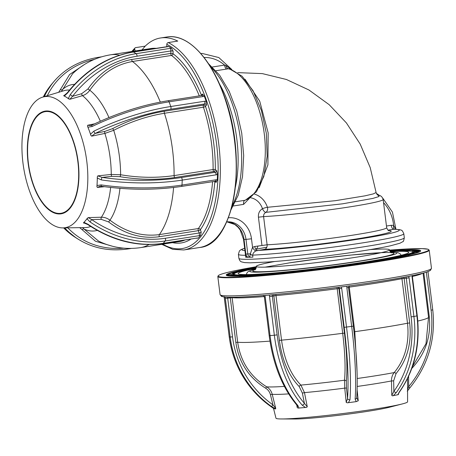 <?xml version="1.0" encoding="UTF-8"?>
<svg xmlns="http://www.w3.org/2000/svg" width="456" height="456" viewBox="0 0 456 456"><rect width="100%" height="100%" fill="white"/><g stroke="black" fill="none" stroke-linecap="round" stroke-linejoin="round"><path stroke-width="0.68" d="M226.934 221.861A20.326 17.812 -91.3 0 1 244.04 239.434L243.532 239.389L245.356 254.009A4.064 4.064 0 0 0 246.696 256.551A4.064 3.671 -48.4 0 0 248.064 257.281A83.345 4.617 -7.1 0 1 245.755 257.298L245.368 254.106M404.312 237.741C403.794 240.66 403.258 241.982 402.705 241.72L399.878 243.253L390.336 245.824C382.915 247.448 372.945 249.232 360.411 251.182C331.153 255.765 291.578 260.393 267.495 262.046L250.127 262.827L244.45 262.588C241.184 261.636 240.232 262.394 238.898 258.341A83.345 4.617 -7.1 0 0 361.745 247.123A83.345 4.617 -7.1 0 0 404.312 237.741L403.811 233.711A83.345 4.617 172.9 0 1 361.243 243.094A83.345 4.617 172.9 0 1 252.652 255.121L252.903 257.138A83.345 4.617 -7.1 0 1 250.07 257.235A83.345 4.617 -7.1 0 1 248.064 257.281A4.064 3.557 90.4 0 1 245.864 254.055L247.819 254.009A4.064 3.568 87 0 0 250.07 257.235A4.064 0.883 106.2 0 1 250.338 253.81L251.672 255.189L252.652 255.121C252.977 253.2 254.112 251.786 256.044 250.88A4.064 1.767 60 0 1 252.544 247.294L254.818 246.491L267.108 244.798A67.083 3.716 -7.1 0 0 352.408 235.216A67.083 3.716 -7.1 0 0 386.671 227.664C387.663 229.955 388.421 230.947 388.939 230.639L388.934 230.639M235.564 201.786L245.294 200.23L256.437 191.794L263.807 176.512L267.176 156.26L266.344 133.357L261.448 110.591L253.08 90.761L242.102 76.22L229.328 68.765L228.342 68.77A4.064 2.388 79.3 0 1 225.805 65.362L230.878 69.215M249.517 198.24L243.601 204.379A4.064 1.944 81.2 0 1 244.786 200.355A67.083 32.102 -98.8 0 0 264.275 133.882A67.083 32.102 -98.8 0 0 228.342 68.77L226.74 69.044A4.064 1.944 81.2 0 1 224.563 65.094L225.805 65.362M388.529 230.468A71.147 3.939 172.9 0 1 352.146 239.617A71.147 3.939 172.9 0 1 264.4 249.364L256.044 250.88M403.811 233.711C402.591 231.01 401.747 229.852 401.274 230.246C400.282 230.149 402.716 229.733 394.229 229.237L393.716 229.271A79.281 4.389 -7.1 0 1 358.786 239.109A79.281 4.389 -7.1 0 1 257.281 250.469A4.064 1.944 81.2 0 1 254.818 246.491M245.356 254.009L245.864 254.055L244.04 239.434L246.001 239.389L247.819 254.009L250.338 253.81L252.544 247.294L251.484 238.796L246.001 239.389A20.326 17.812 88.7 0 0 227.897 221.804A20.326 17.812 88.7 0 0 226.689 221.878L227.897 221.804M388.05 230.155L393.716 229.271A4.064 1.944 81.2 0 1 391.254 225.287L393.631 225.367L395.74 229.277M394.543 229.243A4.064 1.915 102.7 0 1 393.631 225.367A36.588 32.062 88.7 0 0 383.553 202.658M378.36 195.413L379.044 196.519L372.74 198.44L342.598 203.815L265.859 212.359C264.229 213.248 263.477 214.662 263.596 216.606L267.108 244.798A4.064 3.249 87.1 0 1 264.4 249.364M254.465 194.131A21.079 18.468 -91.3 0 1 267.415 207.292A4.064 3.209 -93.1 0 1 265.859 212.359A4.064 1.79 -118 0 1 262.474 208.717A4.064 0.638 161.8 0 1 267.415 207.292L335.394 200.686L365.045 195.835L373.344 193.88L376.097 192.506L370.204 167.591L360.223 144.147L346.412 122.932L329.147 104.658L308.94 89.986L286.419 79.486L262.365 73.615L237.661 72.624M261.938 245.379L258.427 217.181C258.147 213.351 259.492 210.529 262.474 208.717A17.06 14.951 88.7 0 0 250.333 197.71M244.997 79.207L259.709 101.164L268.174 132.907L267.911 164.861L259.207 187.581M257.885 246.012A4.064 3.802 -88.6 0 1 255.702 249.244M245.738 255.297L245.505 255.286A83.345 4.617 172.9 0 1 238.397 254.311L239.423 250.925L240.871 249.717L244.633 248.189M274.814 261.487A67.083 3.716 -7.1 0 0 256.295 266.401A67.083 3.716 -7.1 0 0 355.167 257.372A67.083 3.716 -7.1 0 0 389.43 249.82A67.083 3.716 -7.1 0 0 370.266 249.597M233.763 275.823L233.711 274.529A0.405 0.405 -179.2 0 0 233.711 274.546L233.711 274.472A90.493 5.01 172.9 0 0 296.702 271.462A90.493 5.01 172.9 0 0 397.199 257.047A90.493 5.01 172.9 0 0 413.301 252.105L412.298 251.307L406.701 250.771L389.948 251.324M237.718 276.159L238.773 276.011A90.904 5.033 172.9 0 1 234.817 275.68A0.405 0.399 100.4 0 0 235.171 275.259L235.057 275.977M239.411 276.342L239.104 275.589A0.405 0.382 91.8 0 1 238.773 276.011M245.904 275.869A0.405 0.353 88.4 0 0 246.006 275.555L245.641 276.313M255.001 275.321L254.676 275.173A0.405 0.314 86.7 0 1 254.659 275.344M392.61 258.199L392.268 258.096A0.405 0.308 -100.8 0 0 392.325 258.25M390.182 251.666A85.984 4.759 172.9 0 1 408.793 252.316A85.984 4.759 172.9 0 1 393.482 256.99A85.984 4.759 172.9 0 1 298.184 270.664A85.984 4.759 172.9 0 1 238.135 273.571A85.984 4.759 172.9 0 1 253.439 268.897A85.984 4.759 172.9 0 1 256.015 268.379M239.976 271.77L239.423 271.132A97.533 5.398 172.9 0 0 232.583 272.808L232.56 274.176M228.399 274.979L228.103 274.312A0.405 0.399 -114.4 0 0 228.547 274.637L228.724 274.968M273.514 408.411L275.977 418.209A66.314 3.671 -7.1 0 0 281.495 418.956A66.314 3.671 -7.1 0 0 335.342 414.47A66.314 3.671 -7.1 0 0 395.779 405.401A66.314 3.671 -7.1 0 0 402.42 403.896A66.314 3.671 -7.1 0 0 407.584 401.816L407.55 378.537M398.766 393.112L398.31 394.639L392.445 395.842L391.807 395.409L393.887 391.333A2.035 0.94 35.8 0 0 396.344 392.491L393.283 395.688M402.42 403.896L389.544 407.214A51.956 2.878 172.9 0 1 384.334 408.394A51.956 2.878 172.9 0 1 336.984 415.501A51.956 2.878 172.9 0 1 294.793 419.013L281.495 418.956M355.133 399.091A2.035 1.556 4.1 0 0 356.734 397.706L358.239 400.784L356.216 401.628L355.133 399.091A100.679 17.02 -97.6 0 0 351.69 326.467L346.873 287.793L348.538 287.474L349.228 285.906A1.624 0.376 -97.9 0 0 349.245 287.12L348.521 287.229M234.64 273.366L232.976 273.537L233.01 273.138L235.735 272.853M240.306 271.423L239.822 271.462A97.128 5.381 -7.1 0 0 233.01 273.138M240.312 271.417L239.833 271.462L240.124 271.782M408.308 255.292L407.881 254.636A0.405 0.382 -105.6 0 0 408.308 254.967A90.904 5.033 172.9 0 1 405.817 255.616M413.079 251.718L418.391 251.005L418.939 251.911M414.002 251.022L414.156 250.652A0.405 0.382 91.8 0 0 414.487 250.23L414.242 250.965M414.156 250.652L411.232 251.074L414.151 250.652A97.128 5.381 -7.1 0 1 418.391 251.005A0.405 0.399 100.5 0 0 418.739 250.583L418.91 251.353M397.649 250.925A0.405 0.314 86.7 0 0 397.7 250.675L397.222 251.45M406.25 250.766L406.763 250.68A0.405 0.353 88.4 0 0 407.065 250.258L407.504 250.994M404.529 250.754A97.128 5.381 -7.1 0 1 406.763 250.68L406.957 251.056M228.735 275.92L233.341 275.344L233.358 274.945A0.405 0.405 -179.2 0 0 233.711 274.552L233.706 274.575M234.817 275.68L231.488 276.125L234.817 275.68L234.732 276.04M413.877 252.892L413.769 252.556A90.904 5.033 172.9 0 1 412.492 253.559L412.555 254.066M413.335 252.288L413.324 252.236A0.405 0.405 -179.2 0 0 413.769 252.556L419.486 251.843L413.769 252.55M413.324 252.236A90.499 5.01 -7.1 0 1 412.047 253.24L412.064 254.026L413.358 253.855M407.567 389.692L408.644 386.648L409.813 387.891M409.687 322.945C411.814 342.997 407.265 359.875 396.047 373.589A1.624 0.798 -139.3 0 0 394.206 372.569C405.116 359.294 409.551 342.849 407.504 323.23L409.687 322.945L404.136 278.388L401.953 278.679A97.573 5.404 172.9 0 1 349.245 287.12L354.796 331.677L357.077 372.21M344.457 333.154C346.873 353.161 347.495 369.217 346.321 381.319A1.624 1.322 -173.8 0 0 344.479 380.218C345.642 368.511 345.044 352.87 342.684 333.302L344.457 333.154L338.911 288.597L337.138 288.745A97.573 5.404 172.9 0 1 275.994 295.585L273.834 295.876A1.624 1.328 78.4 0 1 274.153 294.599M271.451 406.461A2.035 0.331 -54.7 0 0 272.962 404.86L275.737 408.388L275.623 408.907L271.451 406.461A100.679 99.072 -79.2 0 1 230.177 337.047L229.254 336.876A100.679 99.072 100.8 0 0 270.528 406.285L273.811 408.565M235.832 342.388L237.684 342.228C240.511 361.625 250.179 376.491 266.692 386.83L265.609 388.181C248.697 377.614 238.767 362.349 235.832 342.388L230.229 297.289M232.036 297.283A1.624 1.579 -84 0 1 232.132 297.671L227.704 298.178L232.52 336.847A98.644 97.071 100.8 0 0 272.962 404.86L270.408 394.645C269.656 391.835 268.06 389.68 265.609 388.181M302.157 405.133A2.035 1.3 -40.8 0 0 304.403 403.343L307.27 406.758L306.529 407.373L305.44 407.482L302.157 405.133A100.679 58.02 -94.9 0 1 274.347 335.234L270.037 335.599A100.679 58.02 85.1 0 0 297.853 405.498L298.965 408.029L298.104 408.091L297.244 407.607L297.523 406.125L296.907 405.179A2.035 1.3 -40.8 0 0 297.853 405.498M275.584 294.468A1.624 0.849 -95.1 0 1 275.994 295.585L281.54 340.142C284.196 359.545 290.649 374.53 300.892 385.092L304.471 392.627L307.27 406.758M337.047 287.531L342.684 333.302A97.573 5.404 172.9 0 1 281.54 340.142L279.38 340.432L273.834 295.876L272.335 296.183L277.151 334.858A98.644 56.846 85.1 0 0 304.403 403.343L302.379 393.112L299.227 386.585A1.624 1.106 134.5 0 1 300.892 385.092A74.026 4.098 -7.1 0 0 344.479 380.218L344.736 388.124A69.409 3.842 172.9 0 1 304.471 392.627L302.379 393.112M338.107 287.394A1.624 1.602 -79.2 0 1 338.911 288.597L341.709 288.488L346.526 327.157A100.679 17.02 82.4 0 1 349.969 399.787L348.447 402.671L347.244 402.819L346.212 402.397L347.557 398.521A2.035 1.556 4.1 0 0 349.969 399.787M356.734 397.706L356.734 397.706C357.966 378.634 356.837 354.779 353.354 326.148L353.32 326.131M397.797 394.765L399.342 391.875A2.035 0.94 35.8 0 0 399.69 391.675L399.69 391.675C414.629 370.158 420.489 344.861 417.274 315.774L412.458 277.1L412.623 275.395M411.107 316.874L406.29 278.206L409.095 277.829L413.911 316.498L411.107 316.874A98.644 80.433 -101.6 0 1 393.887 391.333L393.648 380.863L396.047 373.589M391.807 395.409L391.47 380.948A69.409 3.842 172.9 0 1 357.202 386.449M357.208 378.503A74.026 4.098 -7.1 0 0 394.206 372.569C392.348 374.815 391.436 377.608 391.47 380.948L393.648 380.863M357.122 389.931L358.239 400.784M356.216 401.628L348.447 402.671M338.318 287.365A1.624 1.602 100.8 0 1 339.372 288.688L344.189 327.357A98.644 16.678 -97.6 0 1 347.557 398.521L346.492 388.176L346.321 381.319M346.212 402.397L344.736 388.124A1.624 0.285 -5.9 0 1 346.492 388.176M299.227 386.585C288.751 375.784 282.133 360.4 279.38 340.432M305.44 407.482L298.965 408.029M297.244 407.607L296.719 404.962M284.373 386.409A74.026 4.098 -7.1 0 1 266.692 386.83C269.513 388.563 271.349 391.048 272.209 394.286L275.737 408.388M275.219 408.895L273.828 408.633M273.794 408.616L270.505 406.273A2.035 0.331 -54.7 0 0 270.528 406.285M423.829 272.95L429.244 316.424C431.296 336.505 425.437 353.89 411.665 368.573M249.033 269.912L249.409 269.086A97.533 5.398 172.9 0 1 256.204 267.832M407.881 254.636A90.499 5.01 -7.1 0 1 401.554 256.192L401.303 257.013M408.547 255.292L408.308 254.967L409.18 254.875L408.308 254.967M166.788 46.7L166.81 44.352A1.624 1.351 116.7 0 1 168.23 42.573L177.755 41.091A106.516 50.975 -98.8 0 0 160.592 37.973A106.516 50.975 -98.8 0 0 145.196 46.147L135.671 47.623A1.624 1.351 45.7 0 0 134.742 49.328A104.891 50.2 -98.8 0 0 132.827 51.334M29.805 191.765A66.314 31.738 81.2 0 1 42.625 97.139A66.314 31.738 81.2 0 1 79.96 132.622A66.314 31.738 81.2 0 1 62.945 227.897A66.314 31.738 81.2 0 1 29.805 191.765M87.523 126.204A67.562 32.33 81.2 0 1 89.268 130.69L87.523 126.204L87.677 125.263L94.7 123.804M108.956 117.551A74.026 35.425 81.2 0 0 89.786 90.214L87.945 88.971C99.619 72.475 114.228 62.649 131.778 59.497A1.624 0.781 -98.8 0 0 132.468 61.497C115.419 64.535 101.192 74.106 89.786 90.214C87.848 92.956 85.426 94.768 82.513 95.652L69.882 99.277L68.332 98.479L70.264 94.614L72.521 96.33L69.882 99.277M63.789 95.823L67.294 92.813L67.648 92.973L64.393 96.011L63.789 95.823A67.562 32.33 81.2 0 1 66.359 97.242A67.562 32.33 81.2 0 1 68.919 99.032M63.783 95.458L64.889 95.139M72.783 139.297A51.956 24.863 -98.8 0 0 36.36 116.491A51.956 24.863 -98.8 0 0 33.482 185.632A51.956 24.863 -98.8 0 0 69.905 208.438A51.956 24.863 -98.8 0 0 72.783 139.297M33.681 185.398A51.431 24.613 -98.8 0 0 61.03 213.283A51.431 24.613 -98.8 0 0 72.584 139.53A51.431 24.613 -98.8 0 0 45.235 111.646A51.431 24.613 -98.8 0 0 33.681 185.398M99.22 57.559A2.035 0.975 81.2 0 0 98.616 57.285C80.205 60.283 65.322 68.343 53.985 81.464A100.679 81.675 -139.7 0 0 44.323 96.592A2.035 1.163 24.9 0 1 45.532 96.262M141.981 49.915L145.196 46.147M135.278 50.958L134.742 49.328M156.22 48.342A97.573 46.694 -98.8 0 0 150.885 48.53L110.603 54.788A97.573 46.694 -98.8 0 1 119.552 55.165M72.629 73.69L61.469 91.445M84.36 64.564L69.586 74.539L60.34 89.632A1.624 0.906 -160.5 0 0 62.358 89.655A74.026 35.425 81.2 0 1 74.533 84.354M60.34 89.632L58.676 92.289M112.569 246.268L95.469 241.241L82.091 229.67A1.624 0.906 -37.1 0 1 84.007 229.043L98.53 241.081C111.805 247.568 125.816 249.751 140.568 247.625A97.573 46.694 -98.8 0 0 148.97 244.558M159.309 236.721C141.628 239.047 124.727 234.116 108.602 221.935L109.976 220.197C125.588 232.041 142.05 236.846 159.361 234.606A1.624 0.781 -98.8 0 0 159.309 236.721L198.326 230.662A1.624 0.781 81.2 0 1 198.377 228.541A97.573 46.694 -98.8 0 0 212.593 181.585M174.836 177.532C157.081 180.114 138.778 179.829 119.939 176.671A1.624 0.564 -80 0 0 120.618 174.739C138.875 177.829 156.699 178.114 174.089 175.594A1.624 0.781 -98.8 0 0 174.836 177.532L213.853 171.467A1.624 0.781 81.2 0 1 213.106 169.535A97.573 46.694 -98.8 0 0 203.427 107.206A1.624 0.781 81.2 0 1 203.547 105.131A1.624 1.317 -139.7 0 1 205.485 106.351A1.624 0.462 -18.1 0 1 203.427 107.206L164.411 113.265C147.22 116.098 130.319 121.775 113.715 130.302L104.886 133.414L91.65 136.156L90.858 135.358L90.55 134.212L93.816 131.191A2.035 0.564 64.1 0 0 95.258 133.403L91.65 136.156M70.264 94.614A100.679 81.67 -57.9 0 1 136.105 53.671L169.968 48.41A3.659 1.231 -177.6 0 1 171.57 48.307L168.572 46.432A3.659 1.231 -177.6 0 1 167.352 46.768L133.488 52.03A100.679 81.67 122.1 0 0 67.648 92.973M171.57 48.307L173.115 51.237A1.624 0.547 2.4 0 0 170.897 50.952L137.034 56.213A98.644 80.022 122.1 0 0 72.521 96.33L81.67 93.702L87.945 88.971M131.778 59.497L170.795 53.437A1.624 0.547 -177.6 0 1 173.012 53.722A1.624 1.282 -53.1 0 1 171.484 55.438A1.624 0.781 81.2 0 1 170.795 53.437L170.897 50.952A2.035 0.975 81.2 0 0 169.968 48.41M202.954 96.575A2.035 0.975 81.2 0 0 201.871 95.475L202.242 95.293A1.624 1.317 40.3 0 0 202.413 94.021L204.242 96.016A3.659 2.97 -139.7 0 1 202.954 96.575L169.09 101.836A100.679 33.824 160 0 0 92.112 126.517L87.979 127.173M93.816 131.191A100.679 33.824 -20 0 1 170.795 106.51L204.658 101.249A3.659 2.97 -139.7 0 1 206.192 101.369L204.242 96.016M206.192 101.369L206.482 105.176A1.624 1.317 40.3 0 0 204.544 103.957L170.681 109.218A98.644 33.14 160 0 0 95.258 133.403L104.84 131.413L112.484 128.666A1.624 0.564 -117.7 0 1 113.715 130.302A74.026 35.425 81.2 0 1 120.618 174.739L111.258 174.454A69.409 33.214 -98.8 0 0 104.886 133.414A1.624 0.61 78.3 0 1 104.84 131.413M206.482 105.176L205.485 106.351A99.203 47.475 81.2 0 1 215.329 169.723A1.624 0.462 0.5 0 0 213.106 169.535L174.089 175.594A97.573 46.694 -98.8 0 0 164.411 113.265A1.624 0.781 -98.8 0 1 164.53 111.196L203.547 105.131L204.544 103.957A2.035 0.975 81.2 0 0 204.658 101.249M119.939 176.671L111.823 176.375L102.093 177.39A98.644 33.157 2.4 0 0 181.3 177.549L215.158 172.288A1.624 1.317 122.1 0 0 216.634 170.538L215.329 169.723A1.624 1.317 -57.9 0 1 213.853 171.467L215.158 172.288A2.035 0.975 81.2 0 1 215.848 173.297A2.035 0.975 81.2 0 1 216.087 174.83L182.223 180.097A100.679 33.835 -177.6 0 1 101.386 179.932L97.356 178.045L97.305 176.86L97.818 175.856L102.093 177.39A2.035 0.564 98.3 0 0 101.386 179.932M216.634 170.538L217.512 174.255A3.659 2.97 -57.9 0 1 216.087 174.83M101.181 184.902A2.035 0.564 98.3 0 0 101.511 186.287L100.092 186.247L97.339 187.439L96.9 186.595L97.048 185.529L101.181 184.902A100.679 33.835 2.4 0 0 182.018 185.068L215.882 179.806A3.659 2.97 -57.9 0 1 217.278 179.943L217.512 174.255M101.511 186.287L101.511 186.287C129.259 190.152 155.861 190.209 181.323 186.447L215.591 181.243A1.624 1.317 122.1 0 1 216.144 182.4L214.833 181.579A1.624 0.627 4.4 0 0 214.291 181.323M217.278 179.943L216.144 182.4M214.81 181.243A1.624 1.317 -57.9 0 1 214.833 181.579A99.203 47.475 81.2 0 1 200.349 229.716A1.624 1.282 35.5 0 0 198.377 228.541L159.361 234.606A97.573 46.694 -98.8 0 0 173.588 187.501M108.602 221.935L101.181 219.33L91.667 219.604A98.644 80.028 40.3 0 0 165.311 238.254L199.175 232.993A1.624 0.547 160 0 0 201.204 232.053L200.617 235.313A3.659 1.231 -20 0 1 199.061 235.701L165.197 240.962A100.679 81.675 -139.7 0 1 90.037 221.924L87.028 218.829L88.264 217.597L91.667 219.604L90.037 221.924M88.042 224.278L87.757 224.546L83.505 222.733L84.018 222.374L88.042 224.278A100.679 81.675 40.3 0 0 163.202 243.322L197.066 238.055A3.659 1.231 -20 0 1 198.331 238.009L200.617 235.313M87.757 224.546L87.757 224.546C112.096 240.711 137.131 247.044 162.855 243.527L197.083 238.055A2.035 0.975 81.2 0 1 196.718 238.266M198.331 238.009L197.323 238.22M65.966 227.852A2.035 1.163 137.4 0 1 64.718 227.897A100.679 81.67 -57.9 0 0 78.5 239.371C93.286 248.44 109.913 251.609 128.381 248.879A2.035 0.975 81.2 0 0 128.723 248.668A2.035 0.975 81.2 0 0 128.871 248.44M79.709 227.647L82.091 229.67M97.213 230.4A74.026 35.425 81.2 0 1 84.007 229.043L82.621 227.607M84.753 223.052L83.608 223.087M84.018 222.374L87.028 218.829M88.264 217.597L101.397 217.221A69.409 33.214 -98.8 0 0 110.637 187.456M119.951 188.339A74.026 35.425 81.2 0 1 109.976 220.197C107.302 218.173 104.441 217.181 101.397 217.221A1.624 0.707 88.4 0 0 101.181 219.33M104.464 186.698L97.339 187.439M97.048 185.529L97.356 178.045M97.818 175.856L111.258 174.454A1.624 0.61 84.1 0 0 111.823 176.375M112.484 128.666C129.475 119.945 146.826 114.12 164.53 111.196M90.55 134.212L89.268 130.69A67.562 32.33 81.2 0 1 90.858 135.358M87.677 125.263L90.67 125.565L92.004 125.098A2.035 0.564 64.1 0 0 92.112 126.517M68.332 98.479L64.393 96.011M167.546 46.535L168.572 46.432M87.415 218.122A67.562 32.33 81.2 0 1 85.523 220.601A67.562 32.33 81.2 0 1 83.505 222.733M97.305 176.86A67.562 32.33 81.2 0 1 97.202 181.79A67.562 32.33 81.2 0 1 96.9 186.595M244.638 248.263A79.281 4.389 -7.1 0 0 244.929 250.589M255.725 249.284A83.345 4.617 172.9 0 1 266.8 247.249M377.961 195.362C380.458 195.196 382.191 196.565 383.154 199.466A67.083 3.716 172.9 0 1 348.897 207.018A67.083 3.716 172.9 0 1 263.596 216.606L258.427 217.181M251.108 254.362A83.345 4.617 -7.1 0 0 250.167 254.568M245.887 255.571A83.345 4.617 -7.1 0 0 245.55 255.656M219.29 83.59A83.345 39.883 81.2 0 1 235.387 187.199M243.601 204.379L233.392 205.964M228.382 217.78A24.396 21.375 -91.3 0 1 251.484 238.796M386.466 226.033L391.254 225.287M232.047 206.049A83.345 39.883 -98.8 0 0 210.387 66.644M200.782 53.534A40.658 35.625 -91.3 0 1 202.247 53.466L200.754 53.5M212.41 66.986L224.563 65.094A36.588 32.062 88.7 0 0 204.049 57.496M226.74 69.044L215.996 70.714M255.742 268.897A74.197 4.11 -7.1 0 0 273.965 271.343A74.197 4.11 -7.1 0 0 359.1 261.322A74.197 4.11 -7.1 0 0 390.575 252.105M289.098 262.924A71.147 3.939 172.9 0 1 385.092 252.544A71.147 3.939 172.9 0 1 357.629 261.356A71.147 3.939 172.9 0 1 279.893 270.664A71.147 3.939 172.9 0 1 255.178 269.576M235.171 275.259A90.499 5.01 -7.1 0 0 239.104 275.589M246.006 275.555A90.499 5.01 -7.1 0 0 254.676 275.173M266.196 274.387A90.499 5.01 -7.1 0 0 278.553 273.338M357.692 263.807A90.499 5.01 -7.1 0 0 368.357 262.189M381.643 260.011A90.499 5.01 -7.1 0 0 392.268 258.096M233.711 274.472L234.236 273.623C235.832 272.494 241.11 271.018 250.07 269.183L256.158 267.991A90.088 4.987 -7.1 0 0 250.105 269.183A90.088 4.987 -7.1 0 0 272.369 273.412A90.088 4.987 -7.1 0 0 396.823 256.711A90.088 4.987 -7.1 0 0 389.948 251.33M256.221 267.757A97.544 5.404 -7.1 0 0 244.08 270.066A97.544 5.404 -7.1 0 0 226.717 275.378L226.717 275.395A97.533 5.398 172.9 0 1 228.103 274.312M420.301 251.267A97.544 5.404 -7.1 0 0 389.829 251.113M389.652 250.726A97.949 5.421 172.9 0 1 403.224 256.164A97.949 5.421 172.9 0 1 267.911 274.324A97.949 5.421 172.9 0 1 243.703 269.724A97.949 5.421 172.9 0 1 256.295 267.336M217.814 276.513L218.316 275.572C220.071 274.244 226.307 272.483 237.023 270.294L256.318 266.72A106.111 5.877 -7.1 0 0 237.052 270.288A106.111 5.877 -7.1 0 0 263.283 275.276A106.111 5.877 -7.1 0 0 409.87 255.599A106.111 5.877 -7.1 0 0 389.481 250.133L406.017 249.016L422.245 248.623L428.15 249.261L429.216 250.179A106.516 5.899 172.9 0 1 410.252 255.976A106.516 5.899 172.9 0 1 292.205 272.91A106.516 5.899 172.9 0 1 217.814 276.513L220.071 294.639A106.516 5.899 -7.1 0 0 294.462 291.036A106.516 5.899 -7.1 0 0 412.509 274.102A106.516 5.899 -7.1 0 0 431.473 268.31L429.216 250.179M428.469 316.544L429.244 316.424M224.13 296.56L229.248 336.836M344.189 327.357L353.354 326.148L348.504 287.462M354.027 331.797L354.796 331.677A97.573 5.404 172.9 0 0 407.504 323.23L401.953 278.679A1.624 1.265 -101 0 1 402.112 277.624M411.386 275.823A104.891 5.808 172.9 0 1 290.991 292.94A104.891 5.808 172.9 0 1 222.192 295.522M418.471 251.968L418.443 251.393L413.296 252.082M414.487 250.23A97.533 5.398 172.9 0 1 418.739 250.583M397.7 250.675A97.533 5.398 172.9 0 1 407.065 250.258M227.43 275.686L233.358 274.945A90.904 5.033 172.9 0 1 233.706 274.461M228.553 274.637L233.837 274.033L228.547 274.637A97.128 5.381 -7.1 0 0 227.191 275.612M412.047 253.24A0.405 0.399 -114.4 0 0 412.492 253.559L415.792 253.183M408.61 376.092L408.644 386.648A98.644 97.071 100.8 0 0 431.091 310.194L432.721 309.863M431.091 310.194L426.36 272.203M269.177 335.61L270.037 335.599L265.221 296.93L264.36 296.942L269.177 335.61C273.041 364.464 282.287 387.651 296.907 405.179M264.28 296.571A97.573 5.404 172.9 0 1 232.132 297.671L237.684 342.228A97.573 5.404 172.9 0 0 269.952 341.116M224.255 297.01A3.659 0.621 82.4 0 1 224.437 298.201M232.52 336.847L230.177 337.047L225.361 298.378A3.659 0.621 82.4 0 1 225.247 297.107M225.361 298.378L227.704 298.178L227.641 297.238M264.754 295.425A3.659 2.981 78.4 0 1 265.221 296.93M277.151 334.858L274.347 335.234L269.524 296.56A3.659 2.981 78.4 0 1 269.616 295.009M269.524 296.56L272.335 296.183A1.624 1.328 -101.6 0 1 272.842 294.718M341.179 286.989A3.659 3.602 -79.2 0 1 341.709 288.488M346.873 287.793A3.659 3.602 -79.2 0 1 347.022 286.208M403.742 277.322A1.624 0.935 -94.9 0 1 404.136 278.388L406.29 278.206A1.624 0.935 85.1 0 0 405.715 276.952M408.724 276.364A3.659 2.109 -94.9 0 1 409.095 277.829M399.342 391.875A100.679 82.091 -101.6 0 0 416.909 315.883L413.911 316.498A100.679 82.091 78.4 0 1 396.344 392.491M417.274 315.774L416.909 315.883L412.093 277.214A3.659 2.109 -94.9 0 1 412.093 275.686M288.642 393.893A69.409 3.842 172.9 0 1 272.209 394.286L270.408 394.645M422.455 273.321A97.573 5.404 172.9 0 1 412.423 276.461M423.06 273.155L428.549 317.194A97.573 5.404 172.9 0 1 417.816 321.052M412.093 277.214L412.458 277.1M223.577 94.74A106.516 50.975 -98.8 0 0 166.942 36.987C187.011 33.368 210.404 57.296 223.805 94.78C248.446 157.981 234.925 244.975 199.648 247.494A106.516 50.975 -98.8 0 0 223.577 94.74M168.23 42.573A106.516 50.975 81.2 0 1 207.702 97.208A106.516 50.975 81.2 0 1 183.779 249.962L172.807 249.358L161.737 244.336M100.349 121.216A69.409 33.214 -98.8 0 0 82.513 95.652A1.624 0.707 74 0 1 81.67 93.702M69.511 90.049A69.409 33.214 -98.8 0 0 63.92 90.704L42.625 97.139M181.3 177.549A2.035 0.975 81.2 0 1 181.984 178.558A2.035 0.975 81.2 0 1 182.223 180.097L182.018 185.068A2.035 0.975 81.2 0 1 181.323 186.447M162.792 244.171A104.891 50.2 -98.8 0 0 212.673 212.103A104.891 50.2 -98.8 0 0 205.679 98.148A104.891 50.2 -98.8 0 0 166.81 44.352M94.312 59.411A98.644 80.028 40.3 0 0 47.299 95.726M53.985 81.464L51.984 83.819A100.679 81.675 40.3 0 0 43.303 96.934M165.311 238.254A2.035 0.975 81.2 0 1 165.197 240.962L163.202 243.322A2.035 0.975 81.2 0 1 162.855 243.527M201.204 232.053L200.349 229.716A1.624 0.547 -20 0 1 198.326 230.662L199.175 232.993A2.035 0.975 81.2 0 1 199.061 235.701M201.871 95.475L168.007 100.736A2.035 0.975 81.2 0 1 169.09 101.836L170.795 106.51A2.035 0.975 81.2 0 1 170.681 109.218M199.278 95.874A97.573 46.694 -98.8 0 0 171.484 55.438L132.468 61.497A97.573 46.694 -98.8 0 1 160.318 102.076M137.034 56.213A2.035 0.975 81.2 0 0 136.105 53.671L133.488 52.03A2.035 0.975 81.2 0 0 133.095 51.933C107.519 56.39 85.585 70.019 67.294 92.813M173.115 51.237L173.012 53.722A99.203 47.475 81.2 0 1 201.415 95.201A1.624 0.627 -22 0 1 200.976 95.612M202.413 94.021L201.415 95.201A1.624 1.317 -139.7 0 1 201.501 95.532M215.882 179.806A2.035 0.975 81.2 0 1 215.186 181.186M140.568 247.625L179.584 241.56A97.573 46.694 -98.8 0 0 184.697 240.135M190.83 239.183A99.203 47.475 81.2 0 1 172.533 242.655M63.646 227.886A100.679 81.67 122.1 0 0 75.878 237.736L78.5 239.371M67.819 227.823A98.644 80.022 122.1 0 0 123.604 248.161M62.945 227.897L85.186 227.567A69.409 33.214 -98.8 0 0 90.704 226.501M167.369 46.763L167.648 46.495L166.959 46.672A2.035 0.975 81.2 0 1 167.352 46.768M223.776 94.865A106.111 50.781 81.2 0 1 224.557 226.033M238.898 258.341L238.397 254.311M243.532 239.389L240.187 230.006L238.06 227.259L234.766 224.46L226.917 221.861M395.95 229.288L392.434 212.097L382.761 198.132M379.962 195.772L376.32 193.338M394.229 229.231L394.697 229.288M378.417 195.43C377.357 194.986 376.582 194.011 376.097 192.506M386.671 227.664L383.154 199.466M208.432 63.595L219.627 75.2L229.271 91.474L236.812 111.275L241.737 133.158L243.686 155.507L242.512 176.66L238.26 195.094L231.106 209.549M231.859 69.557L218.8 57.547L202.247 53.466M401.189 255.274L400.225 253.906L398.059 252.675L390.535 252.065M381.034 252.709L351.644 254.995L321.52 258.404L289.218 262.912L265.141 267.142M254.824 269.844L254.824 269.844C255.394 270.026 255.884 268.88 256.295 266.401M389.43 249.82C390.421 252.111 391.18 253.103 391.698 252.795L391.687 252.795M255.77 268.852L248.691 271.252L247.243 272.443L246.234 274.575M420.307 251.284L420.307 251.262C420.175 252.105 414.47 253.741 403.189 256.169C378.873 261.225 328.685 268.316 288.272 272.409C261.442 275.122 242.786 276.37 232.309 276.154C223.85 275.527 227.675 275.304 226.712 275.373M224.409 298.19L229.225 336.859C233.352 365.929 247.112 389.071 270.505 406.273M431.473 268.31L430.464 270.391L427.785 271.713C424.616 272.87 419.195 274.233 411.512 275.806C373.401 283.894 276.091 295.921 239.206 297.101C232.326 297.375 227.367 297.352 224.329 297.021L221.536 296.406L220.071 294.639M407.254 391.214L409.847 387.885C428.252 365.079 435.885 339.076 432.755 309.875L427.99 271.633M263.283 295.363L264.36 296.942M398.567 393.42L399.69 391.675M412.469 366.573L426.007 343.687L428.549 317.194M166.942 36.987L160.592 37.973M131.242 248.434L128.381 248.879M98.616 57.285L101.528 56.829M131.778 51.499L135.016 47.943M72.55 73.764C83.226 63.561 95.914 57.239 110.603 54.788M43.274 96.94L51.984 83.819M63.618 227.886L75.878 237.736M92.004 125.098C117.272 112.997 142.608 104.874 168.007 100.736M166.959 46.672L133.095 51.933M199.648 247.494L183.779 249.962"/></g></svg>
